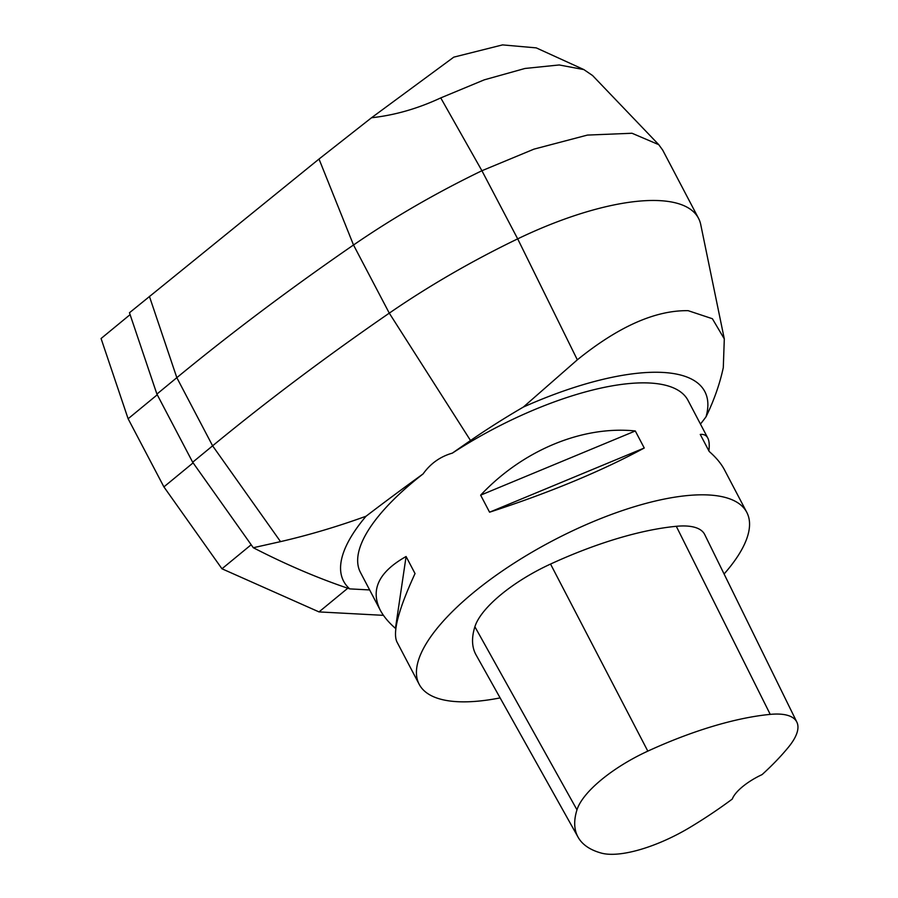 <?xml version="1.0" encoding="UTF-8"?>
<svg xmlns="http://www.w3.org/2000/svg" width="898" height="898" viewBox="0 0 898 898"><rect width="100%" height="100%" fill="white"/><g stroke="black" fill="none" stroke-linecap="round" stroke-linejoin="round"><path stroke-width="1.35" d="M583.969 69.629L536.274 47.886L502.532 44.9L453.782 57.146L371.525 117.75L319.014 159.036L129.469 312.751L156.903 394.087L192.677 462.234L253.292 547.724C286.372 564.741 318.521 578.458 349.737 588.886L369.639 589.941M724.091 573.99A184.999 65.094 152.3 0 0 746.788 512.343A184.999 65.094 152.3 0 0 708.578 494.978A184.999 65.094 152.3 0 0 510.592 565.437A184.999 65.094 152.3 0 0 419.198 684.332A184.999 65.094 152.3 0 0 500.13 697.903M700.451 424.081A313.043 110.14 152.3 0 0 706.03 416.795A203.981 71.773 -27.7 0 0 523.354 407.063A313.043 110.14 152.3 0 0 470.518 440.514A1135.263 399.43 152.3 0 0 452.368 453.12A184.999 65.094 -27.7 0 1 688.014 400.385L707.781 438.022C706.311 435.261 703.808 434.06 700.26 434.441L709.207 451.469C716.11 457.509 721.206 463.626 724.473 469.834L746.788 512.343M452.368 453.12C440.267 456.577 430.501 463.514 423.093 473.92A1135.263 399.43 152.3 0 0 366.047 516.227C337.525 526.576 309.013 535.04 280.535 541.629L253.292 547.724M419.198 684.332L396.882 641.823C392.516 632.136 398.566 609.372 415.033 573.553L406.087 556.513C378.866 571.835 370.223 589.66 380.18 610.011L360.424 572.374A184.999 65.094 -27.7 0 1 423.093 473.92M380.18 610.011C383.457 616.219 388.542 622.336 395.457 628.375L395.771 628.982M708.881 450.863C709.6 445.094 709.229 440.806 707.781 438.022M480.643 495.157L489.578 512.197C549.946 492.519 601.503 471.124 644.248 448.012L635.301 430.973C582.465 425.484 522.816 450.246 480.643 495.157L635.301 430.973M796.852 722.104L704.717 534.557A88.094 30.992 152.3 0 0 676.295 526.307A211.423 74.388 152.3 0 0 550.541 564.056A88.094 30.992 152.3 0 0 474.885 626.737A211.423 74.388 152.3 0 0 476.052 654.9L578.11 837.239A205.822 72.412 152.3 0 0 601.368 853.1A82.493 29.028 152.3 0 0 690.584 827.013A205.822 72.412 152.3 0 0 732.297 799.04A35.235 12.404 152.3 0 1 762.099 774.592A205.822 72.412 152.3 0 0 788.612 746.99A82.493 29.028 152.3 0 0 796.852 722.104A82.493 29.028 152.3 0 0 770.237 714.381A205.822 72.412 152.3 0 0 647.817 751.132A82.493 29.028 152.3 0 0 576.976 809.828A205.822 72.412 152.3 0 0 578.11 837.239M489.578 512.197L644.248 448.012M395.457 628.375L406.087 556.513M192.677 462.234L212.613 445.823A1174.606 413.271 -27.7 0 1 389.283 313.144A352.375 123.98 -27.7 0 1 517.686 238.868A187.94 66.126 -27.7 0 1 659.671 200.636A187.94 66.126 -27.7 0 1 698.498 218.27A187.94 66.126 -27.7 0 1 700.743 224.612L724.304 338.905M523.354 407.063L577.335 359.817C618.509 326.546 655.45 310.158 688.149 310.674L712.383 318.723L724.304 338.916L723.294 367.596C719.837 383.828 714.078 400.227 706.03 416.795M156.903 394.087L176.827 377.676C231.471 332.731 290.357 288.505 353.509 244.997C393.492 217.529 436.293 192.767 481.912 170.732L533.973 149.135L587.415 135.082L632.001 133.252L658.773 144.679L662.713 150.134L698.498 218.27M371.525 117.75C394.693 115.247 417.772 108.624 440.75 97.904L484.258 79.843L524.948 68.472L559.185 64.959L583.846 69.584L592.579 75.533L658.773 144.679M349.737 588.886A203.981 71.773 -27.7 0 1 366.047 516.227M383.446 615.343L319.014 611.908L221.963 568.782L251.182 544.738M193.115 462.852L163.907 486.896L221.963 568.782M163.907 486.896L128.122 418.76L157.262 394.772M130.098 314.626L101.07 338.524L128.122 418.76M319.014 611.908L347.762 588.246M647.817 751.132L550.541 564.056M770.237 714.381L676.295 526.307M576.976 809.828L474.885 626.737M470.833 441.008L389.283 313.144L353.509 244.997L319.014 159.036M149.405 296.34L176.827 377.676L212.613 445.823L280.535 541.629M577.335 359.817L517.686 238.868L481.912 170.732L440.75 97.904"/></g></svg>
